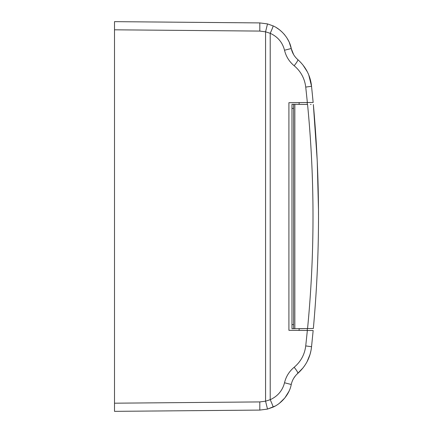 <?xml version="1.0" encoding="UTF-8"?>
<svg xmlns="http://www.w3.org/2000/svg" width="433" height="433" viewBox="0 0 433 433"><rect width="100%" height="100%" fill="white"/><g stroke="black" fill="none" stroke-linecap="round" stroke-linejoin="round"><path stroke-width="0.65" d="M318.488 213.983L318.488 214.871M307.273 328.69L307.273 330.482L299.111 330.411L299.111 328.69L307.273 328.555M307.273 104.445L299.111 104.375M318.477 222.172L318.477 221.885M318.488 218.741L318.488 218.411M299.171 102.589L299.111 104.31M307.208 102.518L307.273 104.31M318.477 222.335L318.477 222.037M318.488 218.806L318.488 218.465M318.488 214.611L318.477 211.163M318.477 210.795L318.477 210.319M318.471 209.361L317.265 161.715M317.189 160.01L313.357 104.499C320.22 180.474 320.22 252.526 313.357 328.501L313.091 328.506M311.067 104.477L310.461 104.472M313.357 328.501L291.972 328.69L291.972 108.391L293.606 108.407M291.972 108.391L291.972 104.31L307.56 104.445C314.818 179.148 314.818 253.852 307.56 328.555M318.482 211.45L318.482 212.765M318.488 213.723L318.488 215.028M293.606 324.593L291.972 324.609M293.606 104.326L293.606 328.674M275.301 405.992L267.502 409.088L259.816 410.083L259.816 401.921L265.57 401.18L270.214 399.702C277.77 396.2 282.538 390.555 284.519 382.767L291.241 384.488C289.634 393.776 281.861 403.318 273.088 407.117L267.502 409.088L265.57 401.18L265.57 31.82L259.816 31.079L114.507 29.807L114.507 21.65L259.816 22.917L267.502 23.912L273.088 25.883C281.872 29.693 289.634 39.23 291.241 48.512L289.266 42.38M114.507 29.807L114.507 411.35L259.816 410.083L267.502 409.088M259.816 31.079L259.816 22.917L267.502 23.912L273.088 25.883A8.157 0.487 114.7 0 1 270.214 33.298C277.77 36.8 282.538 42.445 284.519 50.233L291.241 48.512L293.601 54.553M288.822 41.411L287.187 38.396M284.811 35.024L283.859 33.893M282.316 32.264L279.458 29.758M279.458 29.753L276.194 27.523M279.458 403.242L284.833 397.949M284.849 397.932L288.849 391.535M288.93 391.367L289.239 390.685M310.948 350.692L310.066 354.264M310.028 354.394L307.192 361.409M305.178 364.873L303.1 367.796M303.078 367.823L296.497 374.632M308.81 75.126L311.543 86.27L313.156 102.469L288.914 102.681L288.914 330.319L313.156 330.531L311.543 346.73C310.445 357.23 305.855 366.129 297.769 373.425A8.157 1.315 -131.1 0 0 294.137 367.276C300.783 361.69 304.648 354.573 305.736 345.918L311.543 346.73M303.078 65.183L307.176 71.564M295.501 375.747L293.628 378.399M273.088 407.117A8.157 0.487 -114.7 0 0 270.214 399.702L270.214 33.298L265.57 31.82L267.502 23.912M307.354 102.518L305.736 87.082C304.632 78.395 300.767 71.277 294.137 65.724A8.157 1.315 -48.9 0 0 297.769 59.575C294.413 56.609 292.237 52.923 291.241 48.512M291.241 384.488C292.243 380.071 294.418 376.38 297.769 373.425M307.354 330.482L305.736 345.918M294.137 65.724C289.239 61.638 286.029 56.474 284.519 50.233M284.519 382.767C285.996 376.58 289.201 371.417 294.137 367.276M297.769 59.575C305.833 66.834 310.423 75.732 311.543 86.27L305.736 87.082M294.846 104.337L294.846 328.663M259.816 401.921L114.507 403.193"/></g></svg>
